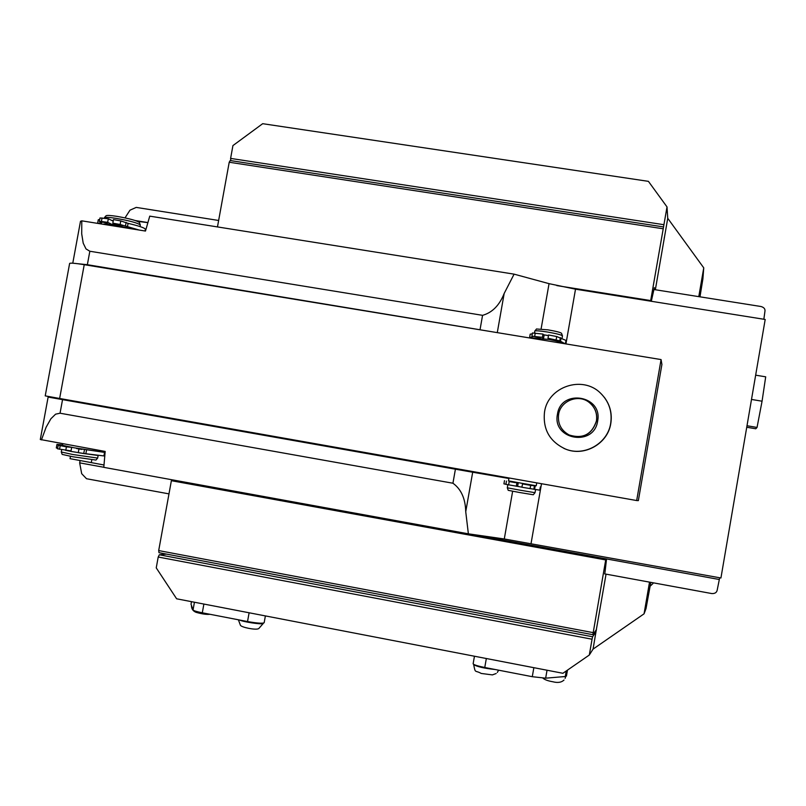 <?xml version="1.0" encoding="UTF-8"?>
<svg xmlns="http://www.w3.org/2000/svg" width="806" height="806" viewBox="0 0 806 806"><rect width="100%" height="100%" fill="white"/><g stroke="black" fill="none" stroke-linecap="round" stroke-linejoin="round"><path stroke-width="1.21" d="M649.525 582.134L644.054 613.829L646.019 608.59L650.815 582.365M699.981 296.83L702.903 278.856L703.749 267.854L698.782 296.638M653.233 582.809L652.931 583.574L653.062 582.778M596.359 629.567L593.055 649.112L589.317 655.026L592.057 639.218L158.208 557.027L156.243 567.877L176.625 598.798L535.365 667.973L533.854 667.69L532.282 676.697L484.769 667.499C477.595 666.028 473.716 664.799 473.132 663.791L473.142 663.711M567.474 670.129L566.437 676.063L565.288 676.506L545.662 678.178L532.282 676.697M533.854 667.69L484.859 658.23M589.317 655.026L562.91 673.282L535.365 667.973M250.555 613.054L249.104 612.782L247.533 621.557C257.255 623.26 262.796 623.643 264.166 622.706L265.386 615.915M202.497 603.785L249.104 612.782M191.506 601.659L191.032 604.117M650.11 586.204L652.931 583.574M703.749 267.854L667.741 218.295L667.015 206.92L648.417 181.35L262.685 123.691L232.934 145.584L230.607 158.409L663.932 224.703L650.684 300.578L556.835 285.596M604.802 573.912L606.495 559.374L176.292 480.91L171.376 480.698L158.691 550.579L158.994 552.684L592.843 634.695L596.319 629.748L606.052 574.144M166.399 554.085L159.306 554.79L158.208 557.027M230.788 160.636L230.607 158.409M217.469 226.919L229.216 162.238L230.214 160.545L663.55 226.929M606.495 559.374L605.709 559.938L592.843 634.695M593.055 649.112L644.054 613.829M596.44 629.577L595.946 631.924L592.581 636.77L592.057 639.218M592.581 636.77L159.306 554.79M593.105 632.619L158.691 550.579M171.376 480.698L605.709 559.938M80.096 460.498L79.663 462.866L81.688 473.696L86.524 478.734L168.988 493.877M79.663 462.866L103.803 467.268M470.462 534.126L719.325 579.504L717.179 590.173C716.675 592.561 714.882 593.7 711.819 593.569L604.621 573.882M80.479 221.378L81.779 220.834L145.483 231.06L149.745 216.139L514.087 274.151L549.047 283.662L575.514 289.183L765.196 319.468L720.927 577.993L504.284 538.972L512.646 491.237M654.089 289.555L654.351 287.631L653.928 289.525L761.005 306.512C763.937 307.378 765.257 308.91 764.965 311.126L763.846 319.257M719.627 577.751L719.325 579.504M70.465 456.327L70.031 458.664L104.004 464.991M508.929 478.492L472.689 472.225L465.737 511.729L468.377 533.824L103.803 467.349L105.173 451.441L40.31 439.492M468.377 533.824L504.284 538.972M59.634 398.476L45.227 395.877L69.628 263.421C70.434 262.837 75.311 263.25 84.237 264.68L661.071 359.577L636.68 500.546L59.634 398.476L84.237 264.68M661.071 359.577L661.907 364.443L638.352 500.617L636.68 500.546M218.638 220.471L136.234 207.404L129.988 210.175L125.011 217.882M664.376 237.186L664.033 239.674L664.376 237.186M667.741 218.295L655.349 289.747M653.928 289.525L651.308 301.283M650.785 301.202L650.684 300.578M663.932 224.703L667.015 206.92M135.297 220.552L147.911 222.567M147.891 222.647L137.433 221.318M508.939 478.432L195.022 422.425M70.666 400.824L48.128 397.076L40.3 439.522M184.715 421.054L194.105 422.415M472.689 472.225L455.41 469.203L452.932 483.227L60.047 413.216L55.594 414.173L50.889 418.767L46.103 427.261L41.438 439.915M48.128 397.076L455.41 469.203M70.737 400.441L70.636 400.985L82.242 403.091L107.037 406.859M465.737 511.729C465.415 498.622 461.143 489.121 452.932 483.227M62.777 443.774L62.495 445.325L74.041 447.783L98.876 451.451L99.078 450.342M57.569 448.811L71.019 450.917M65.76 450.473L66.414 446.867L71.553 447.33M76.681 448.257L104.558 452.398L98.957 450.997M104.548 452.438L103.914 455.924L83.753 453.496L70.928 451.41L71.593 447.804M62.576 444.852L56.964 444.388L60.833 445.426L58.223 445.224L66.414 446.867M81.829 449.426L76.479 448.499L81.829 449.426M66.354 446.625L61.004 445.698L66.354 446.625M56.319 447.904L57.639 448.408M85.869 453.667L86.534 450.08M96.438 455.259L82.413 453.335M67.271 450.604L70.948 451.33M98.07 455.481L78.917 452.801M66.707 450.554L70.938 451.38M98.131 455.481L97.667 458.08L72.812 454.503L61.276 451.995L61.689 449.708M97.637 458.11L95.954 460.065L72.883 456.77L62.183 454.403M563.908 448.408L565.772 449.174C584.531 456.901 607.865 443.632 610.797 423.472C612.288 413.81 610.112 405.075 604.278 397.267M544.513 412.057C542.72 429.407 549.752 441.748 565.59 449.093C584.38 456.831 607.754 443.542 610.686 423.351C612.369 411.574 608.983 401.509 600.551 393.167C582.476 374.941 547.879 386.709 544.513 412.057M557.45 414.264C560.936 388.381 603.049 395.444 597.629 421.125C594.062 447.139 551.939 439.834 557.45 414.264M591.443 404.451C595.745 409.146 597.437 414.657 596.511 420.984C591.997 434.545 582.929 439.24 569.288 435.049L567.887 434.303M569.187 434.988C561.097 430.495 557.571 423.654 558.608 414.455C560.482 400.632 578.768 393.57 589.418 402.617C595.09 407.423 597.427 413.528 596.43 420.913C591.916 434.484 582.839 439.179 569.187 434.988L569.288 435.049M184.04 420.944L187.274 421.306M81.779 220.834L81.708 233.881L83.209 243.18L86 248.913L89.839 251.24L87.36 264.7L73.195 263.24M87.36 264.7L496.335 332.475M514.087 274.151L504.173 293.455L497.282 332.636M89.839 251.24L482.562 315.337C492.265 312.617 499.468 305.323 504.173 293.455M103.168 224.27C103.954 223.776 107.037 223.907 112.427 224.642L133.685 229.166M97.597 223.373L101.747 222.788L99.35 221.509L101.395 221.489L107.651 222.325L112.427 224.642M107.651 222.325L108.316 218.748L113.203 221.156M112.759 224.693L113.031 223.252M117.555 225.468L112.83 223.161L120.134 224.501L139.287 230.073M122.885 225.529L117.565 224.562L122.885 225.529M107.42 223.05L102.09 222.073L107.42 223.05M112.83 223.161L113.485 219.585L120.789 220.925L128.083 223.363C139.378 226.033 145.14 228.027 145.362 229.337L145.06 231M98.241 219.857L99.763 219.262M99.994 217.973L108.316 218.748M127.429 226.919L128.083 223.363M112.296 220.713L113.253 220.834M111.802 220.471L113.283 220.673M140.032 226.567L140.315 224.995C137.937 223.03 129.877 220.824 116.145 218.366C109.374 217.318 105.455 217.086 104.387 217.65L104.286 217.852M140.315 224.995L139.428 222.547C137.211 220.713 129.736 218.658 117.001 216.371C110.724 215.404 107.087 215.192 106.1 215.726L106.019 215.806M229.216 162.238L663.137 228.773M533.572 338.006L549.017 339.467C556.805 340.938 560.875 342.056 561.238 342.792L561.178 343.144M543.526 338.56L544.09 335.377L542.982 334.077L542.408 337.341L543.456 338.55M543.627 334.843L548.483 335.608M532.484 332.999L542.982 334.077M549.017 339.467L548.009 338.258L548.584 334.994L556.704 336.525L565.973 340.404L565.419 343.547M530.187 334.208L532.313 333.815M530.741 338.137L529.633 337.351L532.675 337.079L531.9 336.183L542.408 337.341M548.009 338.258L559.797 340.837L565.107 343.789M557.006 340.374L551.425 339.457L557.017 340.394M540.272 337.623L534.69 336.676L540.272 337.623M543.566 334.762L548.493 335.548M561.963 338.661L562.457 335.83C561.389 334.853 556.382 333.583 547.435 332.022C540.222 330.893 536.02 330.551 534.841 330.994L534.781 331.115M562.437 335.77L561.53 333.301C560.553 332.404 556.029 331.256 547.949 329.845L536.524 328.989M560.422 341.643L560.996 338.399M509.019 477.968L508.505 480.86L520.958 483.137L536.232 485.756L536.736 482.875M521.935 487.146L517.623 486.381L518.198 483.126L509.13 481.363M540.342 486.955L539.778 490.179L521.915 487.247L522.49 483.963L535.537 485.655M522.49 483.963L535.476 486.018M509.201 481.011L518.198 483.126M531.607 485.534L526.006 484.547L531.617 485.534M514.853 482.562L509.271 481.575L514.853 482.562M506.47 481.081L505.896 484.356L517.623 486.381M516.314 486.26L516.888 482.975M521.925 487.156L517.553 486.381M504.485 480.618L503.921 483.852L505.906 484.275M535.577 489.534L535.023 492.688L519.729 490.129L507.296 487.801L507.83 484.728M535.013 492.698L533.28 494.763L519.457 492.476L508.223 490.34L507.296 487.801M534.58 489.373L535.154 486.109M203.888 604.057L202.306 612.802C196.704 611.673 193.611 610.716 193.047 609.93L191.032 604.248M202.306 612.802L247.533 621.557M755.655 375.173L765.7 376.825L762.063 401.207L757.046 427.442L755.776 428.772L746.739 427.251M751.494 399.444L762.063 401.207M747.001 425.739L757.046 427.442M566.255 670.975L565.288 676.506M486.33 658.532L484.769 667.499M547.042 670.229L545.662 678.178M565.671 676.556L560.714 676.899M495.227 669.524C484.154 668.345 476.971 666.693 473.676 664.577L473.686 664.507M594.929 631.733L595.946 631.924M565.943 343.93L575.514 289.183M531.073 543.395L541.511 483.711M186.408 421.246L106.976 407.191M190.438 422.072L189.894 421.991M62.536 399.685L60.047 413.216M91.3 462.543L91.803 459.773M59.533 449.295L60.198 445.688M83.753 453.496L84.418 449.899M78.273 452.69L78.938 449.083M541.108 328.929L549.047 283.662M482.562 315.337L480.104 329.291M125.474 225.942L126.129 222.375M120.134 224.501L120.789 220.925M101.395 221.489L102.05 217.922M534.69 336.263L535.265 332.999M556.13 339.789L556.704 336.525M559.797 340.837L560.372 337.573M530.076 488.678L530.65 485.393M533.824 489.302L534.398 486.028M508.616 484.869L509.19 481.595M194.437 602.233L193.047 609.93M263.421 623.119L262.968 623.582C260.57 624.539 243.241 621.889 239.392 619.975M474.452 656.225L473.132 663.791M191.485 601.659L191.022 604.188M565.661 676.667L565.137 678.33M563.999 680.032C561.46 682.47 557.732 683.045 552.815 681.755C547.979 680.929 544.685 679.73 542.932 678.158M496.184 673.504L492.365 674.904L481.242 673.453C474.714 669.796 475.5 673.927 473.676 664.577L473.716 664.376M498.632 670.179L497.332 672.436M56.309 447.945L56.964 444.388M57.558 448.821L58.223 445.224M62.193 454.433L61.276 451.995M80.499 221.257L72.772 263.209M97.617 223.262L98.272 219.736M99.35 221.509L100.004 217.942M106.1 215.726L104.387 217.65M533.471 338.591L533.582 337.946M534.469 332.918L534.791 331.044M536.564 328.929L534.841 330.994M529.633 337.351L530.197 334.137M531.9 336.183L532.464 332.928M263.381 623.33L258.666 628.67M258.212 628.801C255.331 630.131 241.457 627.36 240.44 625.285L238.385 619.784M209.953 614.283C206.689 614.676 202.044 614.021 196.019 612.308C192.936 611.049 191.425 608.772 191.475 605.487"/></g></svg>
